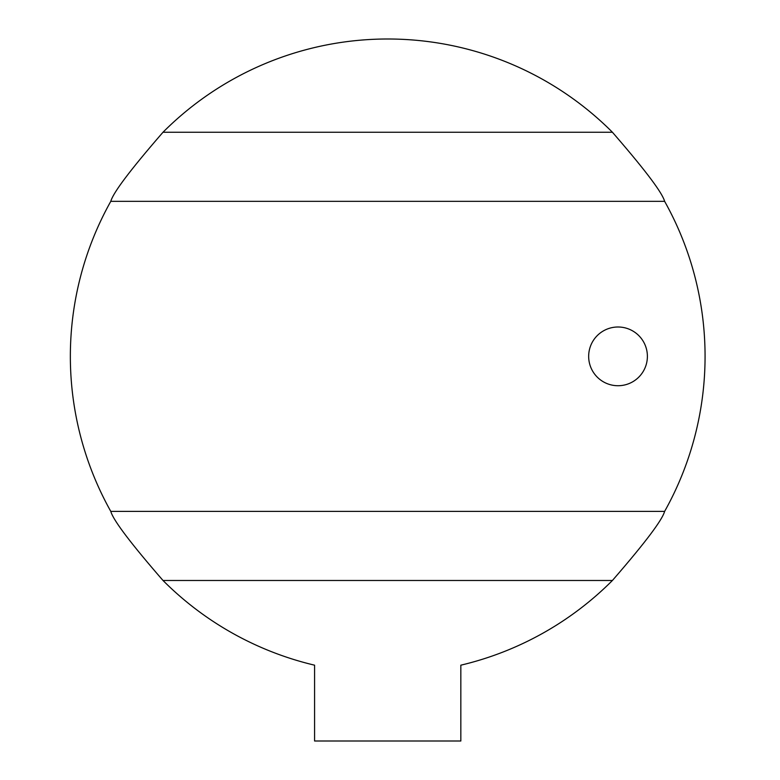 <?xml version="1.0" encoding="UTF-8"?>
<svg xmlns="http://www.w3.org/2000/svg" width="780" height="780" viewBox="0 0 780 780"><rect width="100%" height="100%" fill="white"/><g stroke="black" fill="none" stroke-linecap="round" stroke-linejoin="round"><path stroke-width="1.17" d="M647.39 356.363A29.367 29.367 0 0 0 603.34 330.935A29.367 29.367 0 0 0 603.34 381.79A29.367 29.367 0 0 0 647.39 356.363M460.834 665.184L460.834 741L314.584 741L314.584 665.184A317.363 317.363 0 0 1 163.01 580.486C130.621 543.182 113.217 520.143 110.789 511.387C113.217 520.143 130.621 543.182 163.01 580.486L612.407 580.486C644.797 543.182 662.21 520.143 664.628 511.387A317.363 317.363 0 0 0 664.628 201.338C662.21 192.582 644.797 169.543 612.407 132.239C644.797 169.543 662.21 192.582 664.628 201.338L110.789 201.338A317.363 317.363 0 0 0 110.789 511.387L664.628 511.387C662.21 520.143 644.797 543.182 612.407 580.486A317.363 317.363 0 0 1 460.834 665.184M110.789 201.338C113.217 192.582 130.621 169.543 163.01 132.239A317.363 317.363 0 0 1 612.407 132.239L163.01 132.239C130.621 169.543 113.217 192.582 110.789 201.338"/></g></svg>
